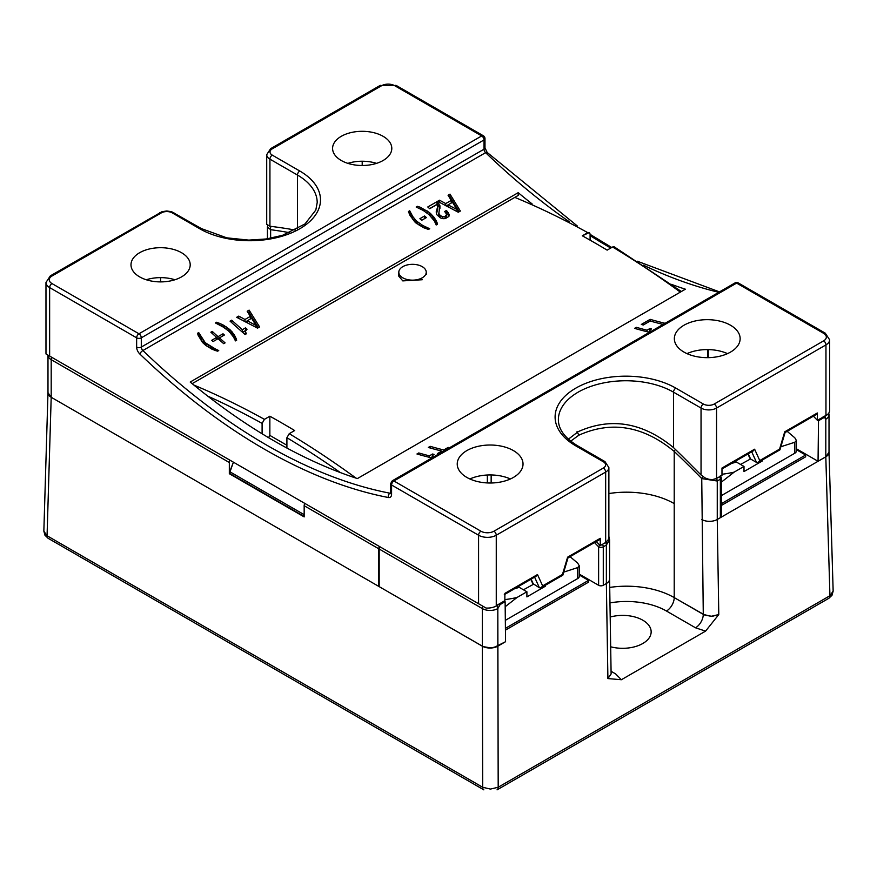 <?xml version="1.0" encoding="UTF-8"?>
<svg xmlns="http://www.w3.org/2000/svg" width="877" height="877" viewBox="0 0 877 877"><rect width="100%" height="100%" fill="white"/><g stroke="black" fill="none" stroke-linecap="round" stroke-linejoin="round"><path stroke-width="1.32" d="M402.784 280.892L398.739 276.112L402.784 280.892L422.243 279.741L402.784 280.892M402.828 277.834A13.703 7.915 180 0 1 398.816 272.133A13.703 7.915 180 0 1 407.356 264.909A13.703 7.915 180 0 1 422.221 266.641A13.703 7.915 180 0 1 426.233 272.133A13.703 7.915 180 0 1 417.847 279.522A13.703 7.915 180 0 1 402.828 277.834A13.703 7.915 180 0 1 398.816 272.133A13.703 7.915 180 0 1 407.356 264.909A13.703 7.915 180 0 1 422.221 266.641A13.703 7.915 180 0 1 426.233 272.133A13.703 7.915 180 0 1 417.847 279.522A13.703 7.915 180 0 1 402.828 277.834M610.195 617.046A28.513 16.466 180 0 1 642.819 620.214A28.513 16.466 180 0 1 651.162 631.846A28.513 16.466 180 0 1 642.819 643.488A28.513 16.466 180 0 1 610.677 646.788A28.513 16.466 180 0 0 642.819 643.488A28.513 16.466 180 0 0 651.162 631.846A28.513 16.466 180 0 0 642.819 620.214A28.513 16.466 180 0 0 610.195 617.046M519.173 587.316A54.823 31.66 180 0 1 514.437 588.796A54.823 31.66 180 0 0 519.173 587.316L526.902 591.778L517.057 597.456L505.174 606.731L517.057 597.456A69.634 40.199 0 0 1 504.867 599.594A69.634 40.199 0 0 0 517.057 597.456L526.902 591.778L526.902 596.897L526.902 591.778L519.173 587.316M523.448 589.783L533.424 584.312L523.448 589.783M181.528 252.708A29.61 17.091 0 0 0 149.265 249.002A29.61 17.091 0 0 0 130.991 264.799A29.61 17.091 0 0 0 139.662 276.891A29.61 17.091 0 0 0 171.925 280.596A29.61 17.091 0 0 0 190.199 264.799A29.61 17.091 0 0 0 181.528 252.708A29.61 17.091 0 0 0 149.265 249.002A29.61 17.091 0 0 0 130.991 264.799A29.61 17.091 0 0 0 139.662 276.891A29.61 17.091 0 0 0 171.925 280.596A29.61 17.091 0 0 0 190.199 264.799A29.61 17.091 0 0 0 181.528 252.708M174.918 279.763A29.61 17.091 0 0 0 146.273 279.763A29.61 17.091 0 0 1 174.918 279.763M513.396 450.581A32.898 18.998 0 0 0 477.548 446.47A32.898 18.998 0 0 0 457.235 464.01A32.898 18.998 0 0 0 466.871 477.439A32.898 18.998 0 0 0 502.729 481.561A32.898 18.998 0 0 0 523.032 464.01A32.898 18.998 0 0 0 513.396 450.581A32.898 18.998 0 0 0 477.548 446.47A32.898 18.998 0 0 0 457.235 464.01A32.898 18.998 0 0 0 466.871 477.439A32.898 18.998 0 0 0 502.729 481.561A32.898 18.998 0 0 0 523.032 464.01A32.898 18.998 0 0 0 513.396 450.581M510.403 478.974A32.898 18.998 0 0 0 469.875 478.974A32.898 18.998 0 0 1 510.403 478.974M730.508 325.235A32.898 18.998 180 0 1 740.144 338.665A32.898 18.998 180 0 1 719.831 356.215A32.898 18.998 180 0 1 683.983 352.094A32.898 18.998 180 0 1 674.347 338.665A32.898 18.998 180 0 1 694.661 321.114A32.898 18.998 180 0 1 730.508 325.235A32.898 18.998 180 0 1 740.144 338.665A32.898 18.998 180 0 1 719.831 356.215A32.898 18.998 180 0 1 683.983 352.094A32.898 18.998 180 0 1 674.347 338.665A32.898 18.998 180 0 1 694.661 321.114A32.898 18.998 180 0 1 730.508 325.235M383.128 136.319A29.61 17.091 180 0 1 391.8 148.399A29.61 17.091 180 0 1 373.525 164.196A29.61 17.091 180 0 1 341.263 160.491A29.61 17.091 180 0 1 332.591 148.399A29.61 17.091 180 0 1 350.866 132.613A29.61 17.091 180 0 1 383.128 136.319A29.61 17.091 180 0 1 391.8 148.399A29.61 17.091 180 0 1 373.525 164.196A29.61 17.091 180 0 1 341.263 160.491A29.61 17.091 180 0 1 332.591 148.399A29.61 17.091 180 0 1 350.866 132.613A29.61 17.091 180 0 1 383.128 136.319M813.396 416.191A856.972 494.771 60 0 1 817.353 420.269L825.959 415.621L825.959 344.891A12.497 7.213 -0 0 0 829.62 339.783L825.279 333.172A3.289 1.897 -60 0 0 823.635 333.337A9.209 5.317 180 0 1 823.635 340.857A3.289 1.897 60 0 1 825.959 344.891A12.497 7.213 -0 0 0 829.62 339.783L825.279 333.172A3.289 1.897 -60 0 0 823.635 333.337A9.209 5.317 180 0 1 823.635 340.857L714.229 404.023A3.289 1.897 60 0 1 716.553 408.057L825.959 344.891L825.959 415.621A12.497 7.213 180 0 0 829.62 410.513A12.497 7.213 180 0 1 825.959 415.621L817.813 420.006L818.515 420.73L817.353 420.269L817.353 412.979A2.741 1.579 60 0 1 816.783 414.229A2.741 1.579 60 0 0 817.353 412.979L784.718 431.824L785.058 432.547L816.783 414.229L785.09 432.536L784.718 431.824L779.927 449.846L785.101 432.493L779.96 449.791L779.576 449.112L759.756 460.557L758.276 462.343L756.522 462.42L750.569 458.989L748.234 453.815L750.569 458.989L756.522 462.42L758.276 462.343L779.927 449.846L758.276 462.343L759.756 460.557L754.615 449.199L753.135 450.986L754.615 449.199L721.979 468.044L721.979 475.334L715.939 478.776L712.409 479.609L708.912 479.313L705.196 477.998L701.041 474.994A857.015 494.792 -120 0 0 692.929 466.838A793.685 458.243 60 0 0 673.514 447.599A793.685 458.243 60 0 1 692.929 466.838A857.015 494.792 -120 0 1 701.041 474.994L705.196 477.998L708.912 479.313L712.409 479.609L716.553 478.469L716.553 408.057L825.959 344.891A3.289 1.897 60 0 0 823.635 340.857L714.229 404.023A7.674 4.429 180 0 1 703.365 404.023A3.289 1.897 120 0 0 701.041 408.057A10.962 6.336 0 0 0 716.553 408.057L716.553 478.469L721.979 475.334L721.979 468.044L754.615 449.199L759.756 460.557L779.576 449.112L784.718 431.824L817.353 412.979L817.353 420.269A856.972 494.771 60 0 0 813.396 416.191M497.116 605.152L504.867 600.679L504.867 593.389L537.502 574.545L536.022 576.332L537.502 574.545L542.644 585.902L541.164 587.689L539.41 587.776L532.701 583.446L539.41 587.776L534.608 577.143L539.41 587.776L541.164 587.689L562.815 575.191L541.164 587.689L542.644 585.902L562.464 574.457L562.848 575.137L567.605 557.169L567.956 557.893L599.671 539.585A2.741 1.579 -120 0 0 600.241 538.325L600.241 545.615A857.015 494.792 -120 0 0 596.283 541.537A857.015 494.792 -120 0 1 600.241 545.615L600.241 538.325A2.741 1.579 -120 0 1 599.671 539.585L567.989 557.849L562.848 575.137L567.605 557.169L600.241 538.325L567.605 557.169L562.464 574.457L542.644 585.902L537.502 574.545L504.867 593.389L504.867 600.679L496.261 605.974L496.261 535.233A12.497 7.213 180 0 1 478.579 535.233L478.579 603.727L486.044 608.035A12.497 7.213 0 0 0 496.261 605.974L496.261 535.233A12.497 7.213 180 0 1 478.579 535.233L391.58 485.003L391.58 494.255A6.577 3.804 60 0 1 388.39 497.511A556.599 321.355 60 0 1 139.827 354.001A6.577 3.804 60 0 1 136.637 347.073L136.637 337.82L49.638 287.59A3.289 1.897 -60 0 1 51.962 283.556L138.972 333.786A3.289 1.897 60 0 1 141.296 337.82L141.296 347.073A3.289 1.897 180 0 1 136.637 347.073L136.637 337.82A3.289 1.897 0 0 0 141.296 337.82L141.296 347.073A3.289 1.897 -120 0 0 142.885 350.537A553.31 319.458 -120 0 0 389.98 493.203A3.289 1.897 -120 0 0 390.594 493.192A3.289 1.897 -120 0 1 389.98 493.203A3.289 2.401 100.9 0 0 388.39 497.511A556.599 321.355 60 0 1 139.827 354.001A6.577 3.804 60 0 1 136.637 347.073A3.289 1.897 180 0 0 141.296 347.073A3.289 1.897 -120 0 0 142.885 350.537A3.289 1.206 133.9 0 0 139.827 354.001A3.289 1.206 133.9 0 1 142.885 350.537A553.31 319.458 -120 0 0 389.98 493.203L390.616 492.841L389.98 493.203A3.289 2.401 100.9 0 0 388.39 497.511A6.577 3.804 60 0 0 391.58 494.255A3.289 1.897 -0 0 1 390.616 492.918A3.289 1.897 -0 0 0 391.58 494.255L391.58 485.003A3.289 1.897 -60 0 1 393.905 480.98L480.914 531.21A9.209 5.317 0 0 0 493.937 531.21A3.289 1.897 60 0 1 496.261 535.233L605.667 472.067L496.261 535.233A3.289 1.897 60 0 0 493.937 531.21L603.343 468.044A3.289 1.897 60 0 1 605.667 472.067A10.962 6.336 180 0 0 608.879 467.594A10.962 6.336 180 0 1 605.667 472.067L605.667 542.479L600.241 545.615L605.667 542.479L605.667 472.067A3.289 1.897 60 0 0 603.343 468.044A7.674 4.429 0 0 0 603.343 461.773A3.289 1.897 -60 0 1 604.987 461.609A3.289 1.897 -60 0 0 603.343 461.773L575.816 445.878A3.289 1.897 -60 0 1 577.461 445.713L604.987 461.609L608.879 467.594L608.879 537.064L608.265 539.739L605.667 542.479L608.265 539.739L608.879 537.064L608.879 467.594L604.987 461.609L577.461 445.713C564.733 437.919 558.375 429.248 558.386 419.688A67.441 38.939 0 0 1 600.021 383.72A67.441 38.939 0 0 1 673.514 392.162L701.041 408.057L701.041 474.994L701.041 408.057A10.962 6.336 0 0 0 716.553 408.057A3.289 1.897 60 0 0 714.229 404.023A7.674 4.429 180 0 1 703.365 404.023L675.838 388.127A3.289 1.897 120 0 0 673.514 392.162L701.041 408.057A3.289 1.897 120 0 1 703.365 404.023L675.838 388.127A70.73 40.835 0 0 0 575.816 388.127A70.73 40.835 0 0 0 575.816 445.878A3.289 1.897 -60 0 1 577.461 445.713C564.733 437.919 558.375 429.248 558.386 419.688A67.441 38.939 0 0 1 600.021 383.72A67.441 38.939 0 0 1 673.514 392.162L673.514 447.599L673.514 392.162A3.289 1.897 120 0 1 675.838 388.127A70.73 40.835 0 0 0 575.816 388.127A70.73 40.835 0 0 0 575.816 445.878L603.343 461.773A7.674 4.429 0 0 1 603.343 468.044L493.937 531.21A9.209 5.317 0 0 1 480.914 531.21A3.289 1.897 120 0 0 478.579 535.233L478.579 603.727L49.638 356.084L49.638 287.59A12.497 7.213 180 0 1 45.977 282.482L45.977 353.212A12.497 7.213 0 0 0 46.053 354.012L49.638 356.084L49.638 287.59A3.289 1.897 -60 0 1 51.962 283.556L138.972 333.786A3.289 1.897 120 0 0 136.637 337.82L49.638 287.59A12.497 7.213 180 0 1 45.977 282.482L45.977 353.212A12.497 7.213 0 0 0 46.053 354.012L486.044 608.035A12.497 7.213 0 0 0 496.261 605.974L497.116 605.152M518.197 192.677A553.31 319.458 -120 0 0 532.131 203.935A553.31 319.458 -120 0 1 518.197 192.677L518.197 195.428L192.162 383.655L518.197 195.428L518.197 192.677L190.21 382.043A553.31 319.458 -120 0 0 207.794 396.152A553.31 319.458 -120 0 0 262.102 433.775A553.31 319.458 -120 0 0 286.911 448.048A553.31 319.458 -120 0 0 340.353 472.571A553.31 319.458 -120 0 0 357.399 478.568L685.386 289.202A553.31 319.458 -120 0 1 671.464 284.367A553.31 319.458 -120 0 0 685.386 289.202L357.399 478.568A553.31 319.458 -120 0 1 340.353 472.571A553.31 319.458 -120 0 1 286.911 448.048L286.911 437.711A853.727 492.896 60 0 1 340.353 472.571A853.727 492.896 60 0 0 286.911 437.711L289.235 433.676L286.911 437.711L286.911 448.048A553.31 319.458 -120 0 1 262.102 433.775L262.102 423.383L264.426 419.349L269.853 416.213L269.853 435.409L286.911 445.264L269.853 435.409L268.548 437.667L269.853 435.409L269.853 416.213A857.015 494.792 60 0 1 294.661 430.541L289.235 433.676L294.661 430.541A857.015 494.792 60 0 0 269.853 416.213L264.426 419.349A857.015 494.792 -120 0 0 193.872 385.058A857.015 494.792 -120 0 1 264.426 419.349L262.102 423.383L262.102 433.775A553.31 319.458 -120 0 1 207.794 396.152A853.727 492.896 60 0 1 262.102 423.383A853.727 492.896 60 0 0 207.794 396.152A553.31 319.458 -120 0 1 190.21 382.043L518.197 192.677M578.14 431.692L568.384 439.191L578.14 431.692C610.907 417.013 642.698 422.308 673.514 447.599C642.698 422.308 610.907 417.013 578.14 431.692M708.265 357.652L708.265 349.605L708.265 357.652M491.153 474.95L491.153 482.997L491.153 474.95M269.93 226.255A793.685 458.243 60 0 1 295.385 230.103A793.685 458.243 60 0 0 269.93 226.255L269.93 159.154A3.289 1.897 -60 0 1 272.254 155.119A7.674 4.429 180 0 1 272.254 148.849L381.659 85.683A9.209 5.317 180 0 1 394.683 85.683L481.692 135.924A3.289 1.897 -60 0 1 483.337 135.76A3.289 1.897 -60 0 0 481.692 135.924A3.289 1.897 60 0 1 484.016 139.947L484.016 149.2A3.289 1.897 0 0 0 484.981 147.862L487.152 152.423A3.289 1.206 -46.1 0 0 485.606 152.664A553.31 319.458 -120 0 0 569.337 221.782A553.31 319.458 -120 0 1 485.606 152.664L142.885 350.537L485.606 152.664A3.289 1.206 -46.1 0 1 487.152 152.423L577.252 225.926L487.152 152.423L484.981 147.862A3.289 1.897 0 0 1 484.016 149.2A3.289 1.897 -120 0 0 485.606 152.664A3.289 1.897 -120 0 1 484.016 149.2L141.296 347.073L484.016 149.2L484.016 139.947L141.296 337.82A3.289 1.897 0 0 1 136.637 337.82A3.289 1.897 120 0 1 138.972 333.786A3.289 1.897 60 0 1 141.296 337.82L484.016 139.947A3.289 1.897 180 0 0 484.981 138.61A3.289 1.897 180 0 1 484.016 139.947A3.289 1.897 60 0 0 481.692 135.924L138.972 333.786L481.692 135.924L394.683 85.683A3.289 1.897 120 0 1 396.327 85.518A3.289 1.897 120 0 0 394.683 85.683A9.209 5.317 180 0 0 381.659 85.683A3.289 1.897 60 0 0 380.015 85.518A3.289 1.897 60 0 1 381.659 85.683L272.254 148.849A3.289 1.897 60 0 0 270.609 148.684A3.289 1.897 60 0 1 272.254 148.849A7.674 4.429 180 0 0 272.254 155.119L299.781 171.015A70.73 40.835 180 0 1 299.781 228.765A70.73 40.835 180 0 1 199.748 228.765L172.221 212.87A7.674 4.429 0 0 0 161.368 212.87L51.962 276.036A9.209 5.317 0 0 0 51.962 283.556A9.209 5.317 0 0 1 51.962 276.036A3.289 1.897 60 0 0 50.318 275.871A3.289 1.897 60 0 1 51.962 276.036L161.368 212.87A3.289 1.897 60 0 0 159.724 212.705A3.289 1.897 60 0 1 161.368 212.87A7.674 4.429 0 0 1 172.221 212.87A3.289 1.897 120 0 1 173.865 212.705A3.289 1.897 120 0 0 172.221 212.87L199.748 228.765A3.289 1.897 120 0 1 201.392 228.601A3.289 1.897 120 0 0 199.748 228.765A70.73 40.835 180 0 0 299.781 228.765A70.73 40.835 180 0 0 299.781 171.015L272.254 155.119A3.289 1.897 -60 0 0 269.93 159.154L297.446 175.038A3.289 1.897 -60 0 1 299.781 171.015A3.289 1.897 -60 0 0 297.446 175.038L297.446 228.985L297.446 175.038A67.441 38.939 0 0 1 317.2 202.576A67.441 38.939 0 0 0 297.446 175.038L269.93 159.154A10.962 6.336 0 0 1 266.718 154.67A10.962 6.336 0 0 0 269.93 159.154L269.93 226.255L266.718 224.326L269.93 226.255M362.201 161.236L362.201 165.501L362.201 161.236M347.873 163.363A29.61 17.091 180 0 1 376.518 163.363A29.61 17.091 180 0 0 347.873 163.363M457.049 209.559L452.488 202.313L448.07 204.867L457.049 209.559L452.488 202.313L446.229 205.974L448.07 204.911L457.049 209.559L457.049 211.598L457.049 209.559M448.07 206.939L448.07 204.867L448.07 206.939M450.011 196.821L449.298 197.237L450.011 196.821L450.011 194.135L460.359 211.039L458.287 212.234L437.579 201.315L439.509 200.197L445.724 203.574L451.249 200.384L448.07 195.253L450.011 194.135L460.359 211.039L458.287 212.234L437.579 201.315L439.509 200.197L445.724 203.574L451.249 200.384L448.07 195.253L450.011 194.135L450.011 196.821L459.131 211.752L450.011 196.821M430.673 216.378A553.31 319.458 60 0 1 430.388 216.115A553.31 319.458 60 0 0 430.673 216.378L430.673 213.692L434.126 217.364L437.031 222.517L437.437 224.271L436.198 224.983L434.4 221.026L429.017 214.646L423.218 210.425L416.18 207.038L417.419 206.325L420.182 207.224L429.291 212.453A553.31 319.458 -120 0 0 430.673 213.692L436.198 220.598L437.437 224.271L436.198 224.983L434.4 221.026L429.017 214.646L423.218 210.425L416.18 207.038L417.419 206.325L420.182 207.224L429.291 212.453A553.31 319.458 -120 0 0 430.673 213.692L430.673 216.378L432.471 218.187L432.471 215.501L432.471 218.187L430.673 216.378M434.126 220.05L432.471 218.187L434.126 220.05L434.126 217.364L434.959 221.388L434.959 218.702L434.959 221.388L434.126 220.05M436.198 223.284L434.959 221.388L436.198 223.284L436.198 220.598L436.79 224.644L436.198 223.284M409.691 213.473L409.691 210.787L412.727 216.487L415.906 220.39A553.31 319.458 -120 0 0 417.145 221.497L422.802 225.521L429.708 228.733L428.469 229.456L423.361 227.603L415.347 222.539L409.965 215.402L408.441 211.51L409.691 210.787L412.727 216.487L415.906 220.39A553.31 319.458 -120 0 0 417.145 221.497L422.802 225.521L429.708 228.733L428.469 229.456L423.361 227.603L415.347 222.539L409.965 215.402L408.441 211.51L409.691 210.787L410.655 215.61L410.655 212.925L410.655 215.61L409.691 213.473M411.762 217.671L410.655 215.61L411.762 217.671L411.762 214.986L411.762 217.671L412.727 219.173L412.727 216.487L412.727 219.173L411.762 217.671M414.24 221.168L412.727 219.173L414.24 221.168L414.24 218.483L414.24 221.168L415.61 222.736L414.24 221.168M446.557 217.507L445.922 218.318L446.689 214.339L444.76 211.631A553.31 319.458 60 0 1 444.617 211.51L446.415 210.48A553.31 319.458 -120 0 0 446.689 210.721L449.177 214.503L448.903 216.455L445.176 218.614L442.962 218.691L440.484 217.924L436.746 214.646L436.198 211.927L437.722 206.566L436.889 204.582L429.708 208.737A553.31 319.458 60 0 1 427.779 206.972L437.031 201.633A553.31 319.458 -120 0 0 437.163 201.754L439.925 205.7L438.818 213.451A553.31 319.458 -120 0 0 438.96 213.571L440.199 215.468L442.545 216.729L445.034 216.498L446.689 214.339L444.76 211.631A553.31 319.458 60 0 1 444.617 211.51L446.415 210.48A553.31 319.458 -120 0 0 446.689 210.721L449.177 214.503L448.903 216.455L445.176 218.614L442.962 218.691L440.484 217.924L436.746 214.646L436.198 211.927L437.722 206.566L436.889 204.582L429.708 208.737A553.31 319.458 60 0 1 427.779 206.972L437.031 201.633A553.31 319.458 -120 0 0 437.163 201.754L439.925 205.7L438.818 213.451A553.31 319.458 -120 0 0 438.96 213.571L440.199 215.468L442.545 216.729L445.034 216.498L446.557 214.821L446.557 217.507L446.689 214.339L446.557 217.507M446.415 213.166L446.415 210.48L446.415 213.166A553.31 319.458 60 0 0 446.689 213.407L446.689 210.721L446.689 213.407A553.31 319.458 60 0 1 446.415 213.166M448.344 215.26L446.689 213.407L448.344 215.26L448.344 212.574L448.344 215.26M437.031 212.102L437.579 207.465L437.031 212.102M437.722 209.252L437.722 206.566L437.722 209.252M437.031 204.319L429.577 208.616L437.031 204.319L437.031 201.633L437.031 204.319A553.31 319.458 60 0 0 437.163 204.44L437.163 201.754L437.163 204.44A553.31 319.458 60 0 1 437.031 204.319M438.96 206.49L437.163 204.44L438.96 206.49L438.96 203.804L438.96 206.49L439.925 208.375L438.96 206.49M438.96 216.257A553.31 319.458 60 0 1 438.818 216.137L438.818 213.451L438.818 216.137A553.31 319.458 60 0 0 438.96 216.257L438.96 213.571L439.706 217.397L438.96 216.257M649.758 331.309L648.443 332.054L649.758 331.309M451.249 203.036L451.249 200.384L451.249 203.036M445.724 205.7L445.724 203.574L445.724 205.7M439.509 202.368L439.509 200.197L439.509 202.368M437.031 224.512L437.031 222.517L437.031 224.512M429.291 214.953L429.291 212.453L429.291 214.953M427.088 213.1L427.088 210.864L427.088 213.1M424.6 211.313L424.6 209.417L424.6 211.313M422.802 210.206L422.802 208.397L422.802 210.206M420.182 208.814L420.182 207.224L420.182 208.814M417.419 207.531L417.419 206.325L417.419 207.531M421.705 220.291A553.31 319.458 60 0 1 419.908 218.691L424.6 215.972A553.31 319.458 -120 0 0 426.397 217.584L421.705 220.291A553.31 319.458 60 0 1 419.908 218.691L424.6 215.972A553.31 319.458 -120 0 0 426.397 217.584L421.705 220.291M424.6 218.625L424.6 215.972L424.6 218.625M427.636 229.171L427.636 227.932L427.636 229.171M425.148 228.305L425.148 226.77L425.148 228.305M422.802 227.34L422.802 225.521L422.802 227.34M421.42 226.661L421.42 224.698L421.42 226.661M419.217 225.334L419.217 223.153L419.217 225.334M417.145 223.887L417.145 221.497L417.145 223.887M415.906 222.955L415.906 220.39L415.906 222.955M445.45 218.505L445.45 216.257L445.45 218.505M445.034 218.614L445.034 216.498L445.034 218.614M442.83 218.647L442.83 216.772L442.83 218.647M442.545 218.559L442.545 216.729L442.545 218.559M440.199 217.737L440.199 215.468L440.199 217.737M439.925 208.353L439.925 205.7L439.925 208.353M643.269 325.005A553.31 319.458 60 0 1 641.328 324.446L650.164 319.349A553.31 319.458 -120 0 0 665.084 323.295A553.31 319.458 -120 0 1 650.164 319.349L650.164 321.015L643.269 325.005A553.31 319.458 60 0 1 641.328 324.446L650.164 319.349L650.164 321.015L643.269 325.005M663.144 324.413A553.31 319.458 60 0 1 650.164 321.015A553.31 319.458 60 0 0 663.144 324.413M650.306 331.374A553.31 319.458 -120 0 0 650.855 331.506A553.31 319.458 -120 0 1 650.306 331.374L649.758 330.443L650.306 331.374M649.758 332.153L650.032 328.458A553.31 319.458 -120 0 0 651.545 328.842L649.758 330.443L649.758 332.153M646.996 330.212L650.032 328.458A553.31 319.458 -120 0 0 651.545 328.842L650.032 329.949L650.032 328.458L646.996 330.212L646.996 331.703L646.996 330.212A553.31 319.458 -120 0 1 636.362 327.318A553.31 319.458 -120 0 0 646.996 330.212M636.362 328.875L636.362 327.318L634.564 328.36L636.362 327.318L636.362 328.875M649.473 332.306A553.31 319.458 60 0 1 634.564 328.36A553.31 319.458 60 0 0 649.473 332.306M686.976 353.628A32.898 18.998 180 0 1 727.515 353.628A32.898 18.998 180 0 0 686.976 353.628M431.879 457.937A553.31 319.458 60 0 1 416.959 453.99L418.757 452.949A553.31 319.458 -120 0 0 429.39 455.843L432.569 454.012A553.31 319.458 -120 0 0 434.082 454.396L432.427 455.58L433.282 457.125L432.153 456.084L432.153 457.783L432.427 455.58L434.082 454.396A553.31 319.458 -120 0 1 432.569 454.012L432.569 455.481L432.569 454.012L429.39 455.843L429.39 457.334L429.39 455.843A553.31 319.458 -120 0 1 418.757 452.949L418.757 454.505L418.757 452.949L416.959 453.99A553.31 319.458 60 0 0 431.879 457.937M430.212 446.338A553.31 319.458 -120 0 0 443.751 449.956L448.169 447.402A553.31 319.458 -120 0 0 449.55 447.73A553.31 319.458 -120 0 1 448.169 447.402L448.169 448.531L448.169 447.402L443.751 449.956L443.751 451.085L443.751 449.956A553.31 319.458 -120 0 1 430.212 446.338L428.283 447.456L430.212 446.338L430.212 448.004L430.212 446.338M438.774 453.957A553.31 319.458 60 0 1 437.393 453.617L441.811 451.063A553.31 319.458 60 0 1 428.283 447.456A553.31 319.458 60 0 0 441.811 451.063L441.811 452.203L441.811 451.063L437.393 453.617A553.31 319.458 60 0 0 438.774 453.957M216.663 337.448A553.31 319.458 60 0 1 210.864 332.208L212.245 331.407A553.31 319.458 -120 0 0 218.044 336.658L223.01 333.786A553.31 319.458 -120 0 0 224.391 335.014L219.425 337.886A553.31 319.458 -120 0 0 225.082 342.885L223.701 343.674A553.31 319.458 60 0 1 218.044 338.686L213.078 341.559A553.31 319.458 60 0 1 211.697 340.32L216.663 337.448A553.31 319.458 60 0 1 210.864 332.208L212.245 331.407A553.31 319.458 -120 0 0 218.044 336.658L223.01 333.786A553.31 319.458 -120 0 0 224.391 335.014L219.425 337.886A553.31 319.458 -120 0 0 225.082 342.885L223.701 343.674A553.31 319.458 60 0 1 218.044 338.686L218.044 336.658L218.044 338.686L213.078 341.559A553.31 319.458 60 0 1 211.697 340.32L216.663 337.448L216.663 339.487L216.663 337.448M235.299 336.582L236.68 340.177L235.442 340.89L233.512 337.02L229.226 331.616A553.31 319.458 60 0 1 228.119 330.629L222.32 326.408L215.424 322.944L216.663 322.232L221.914 324.38L229.917 329.599L235.299 336.582L236.68 340.177L235.442 340.89L233.512 337.02L229.226 331.616A553.31 319.458 60 0 1 228.119 330.629L223.843 327.384L223.843 325.323L231.714 331.407L235.299 336.582L235.299 339.267L229.588 332.032L229.917 329.599L229.917 332.284L231.714 334.093L231.714 331.407L231.714 334.093L233.227 336.044L233.227 333.359L233.227 336.044L234.203 337.294L234.203 334.608L234.203 337.294L235.299 339.267L235.299 336.582M247.182 311.236L249.112 310.118L259.603 326.946L257.531 328.141L236.68 317.299L238.752 316.104L244.968 319.48L250.351 316.378L247.182 311.236L249.112 310.118L259.603 326.946L257.531 328.141L236.68 317.299L238.752 316.104L244.968 319.48L250.351 316.378L247.182 311.236M242.348 329.708L245.516 327.866A553.31 319.458 -120 0 0 247.04 329.204L245.385 331.363L246.349 333.797L245.111 334.521A553.31 319.458 60 0 1 230.059 321.125L231.714 320.171A553.31 319.458 -120 0 0 242.348 329.708L245.516 327.866A553.31 319.458 -120 0 0 247.04 329.204L245.385 331.363L246.349 333.797L245.111 334.521A553.31 319.458 60 0 1 230.059 321.125L231.714 320.171A553.31 319.458 -120 0 0 242.348 329.708L242.348 332.12L242.348 329.708M216.663 349.737L218.735 350.537L217.628 351.173L212.387 349.408L205.898 345.494A553.31 319.458 60 0 1 202.444 342.403L198.027 335.069L197.61 333.227L198.717 332.591L204.922 342.194A553.31 319.458 -120 0 0 206.172 343.313L211.828 347.325L218.735 350.537L217.628 351.173L214.865 350.383L205.898 345.494A553.31 319.458 60 0 1 202.444 342.403L198.027 335.069L197.61 333.227L198.717 332.591L204.922 342.194A553.31 319.458 -120 0 0 206.172 343.313L216.663 349.737L216.663 350.899L216.663 349.737M432.153 456.939L430.848 457.684L432.153 456.939M219.425 339.914L219.425 337.886L219.425 339.914M217.595 338.939A553.31 319.458 60 0 1 216.663 338.105A553.31 319.458 60 0 0 217.595 338.939M219.425 338.544L218.494 339.081L219.425 338.544M212.245 333.468L212.245 331.407L212.245 333.468M223.01 335.814L223.01 333.786L223.01 335.814M216.663 323.514L216.663 322.232L223.843 325.323L223.843 327.384L215.424 322.944L216.663 322.232L216.663 323.514M219.283 324.797L219.283 323.207L219.283 324.797M221.914 326.189L221.914 324.38L221.914 326.189M226.189 329.083L226.189 326.847L226.189 329.083M228.404 330.881L228.404 328.437L228.404 330.881M235.891 340.638L235.299 339.267L235.891 340.638M236.132 340.495L236.132 338.5L236.132 340.495M238.752 318.406L238.752 316.104L238.752 318.406M244.968 321.706L244.968 319.48L244.968 321.706M247.314 320.818L245.396 321.925L247.314 320.818M250.351 319.02L250.351 316.378L250.351 319.02M251.6 318.296L247.314 320.774L256.15 325.542L251.6 318.296L247.314 320.774L256.15 325.542L251.6 318.296M247.314 322.922L247.314 320.774L247.314 322.922M249.112 312.804L248.399 313.221L249.112 312.804L249.112 310.118L249.112 312.804L258.353 327.669L249.112 312.804M256.15 327.45L256.15 325.542L256.15 327.45M245.801 334.115L245.801 333.117L245.801 334.115M231.714 322.637L231.714 320.171L231.714 322.637M245.516 330.563L242.534 332.284L245.516 330.563L245.516 327.866L245.516 330.563A553.31 319.458 60 0 0 245.637 330.662A553.31 319.458 60 0 1 245.516 330.563M245.45 334.323L245.385 331.363L245.45 334.323M198.717 335.277L198.717 332.591L199.682 337.426L199.682 334.74L199.682 337.426L198.717 335.277M200.789 339.476L199.682 337.426L200.789 339.476L200.789 336.79L200.789 339.476L201.754 340.978L201.754 338.292L201.754 340.978L200.789 339.476M203.267 342.973L201.754 340.978L203.267 342.973L203.267 340.287L203.968 343.773L203.267 342.973M204.922 344.639L204.922 342.194L204.922 344.639M206.172 345.691L206.172 343.313L206.172 345.691M208.244 347.139L208.244 344.957L208.244 347.139M210.447 348.465L210.447 346.503L210.447 348.465M211.828 349.145L211.828 347.325L211.828 349.145M214.174 350.109L214.174 348.575L214.174 350.109M160.59 277.625L160.59 281.89L160.59 277.625M823.481 417.858L818.515 420.73L818.055 461.28L825.805 456.807L829.017 452.225L825.805 456.807A10.962 6.336 -0 0 0 829.017 452.335L829.017 414.722A10.962 6.336 180 0 1 825.805 419.206L825.323 417.923L823.481 417.858L818.515 420.73L818.055 461.28L825.805 456.807A10.962 6.336 -0 0 0 829.017 452.335L829.017 414.722A10.962 6.336 180 0 1 825.805 419.206L825.323 417.923L823.481 417.858A856.972 494.771 -120 0 0 822.779 417.134A856.972 494.771 -120 0 1 823.481 417.858M500.142 604.538L505.119 601.666L504.407 600.942L505.119 601.666L505.569 641.701L497.818 646.174A10.962 6.336 180 0 1 482.306 646.174L482.69 787.272A5.481 3.168 120 0 0 483.819 789.848A5.481 3.168 120 0 0 483.83 789.848A5.481 3.168 120 0 0 483.83 789.848L48.191 538.335L44.99 535.288L43.85 531.144L47.983 392.666L51.195 397.27A10.962 6.336 180 0 1 47.983 392.797A10.962 6.336 180 0 0 51.195 397.27L482.306 646.174L482.306 608.572A3.289 1.897 -60 0 1 482.986 606.27A3.289 1.897 -60 0 0 482.306 608.572A10.962 6.336 0 0 0 497.818 608.572L500.142 604.538L505.119 601.666L505.569 641.701L493.685 647.675L487.623 647.873L482.306 646.174L482.69 787.272L47.062 535.759A5.481 3.168 120 0 0 48.191 538.335L44.99 535.288L43.85 531.144L47.983 392.688L51.195 397.27L379.182 586.636L379.182 549.024L482.306 608.572A10.962 6.336 0 0 0 497.818 608.572L500.142 604.538A856.972 494.771 -120 0 0 499.441 603.814A856.972 494.771 -120 0 1 500.142 604.538M590.089 234.016L590.089 240.155L590.089 234.016L589.388 232.504L582.339 235.803A857.015 494.792 60 0 1 607.147 250.131L612.574 246.996L614.24 246.843L681.374 291.515L614.24 246.843L612.574 246.996L607.147 250.131A857.015 494.792 60 0 0 582.339 235.803L587.765 232.668A857.015 494.792 -120 0 0 514.81 197.38A857.015 494.792 -120 0 1 587.765 232.668L589.388 232.504L590.089 234.016M229.335 462.519A3.289 1.897 -60 0 1 230.015 460.228A3.289 1.897 -60 0 0 229.335 462.519L229.335 473.712L233.414 462.179L229.73 471.694L303.771 514.448L303.771 516.235L229.335 473.712L304.166 516.904L304.166 505.711L378.798 548.805L378.798 586.406L378.798 548.805A3.289 1.897 -60 0 1 379.478 546.514A3.289 1.897 -60 0 0 378.798 548.805L304.166 505.711A3.289 1.897 120 0 1 304.845 503.42A3.289 1.897 120 0 0 304.166 505.711L304.166 516.904L229.335 473.712L229.335 462.519L51.195 359.669L51.195 397.27L47.062 535.759L43.85 531.133L47.062 535.759A5.481 3.168 120 0 0 48.191 538.335L483.819 789.848A5.481 3.168 120 0 1 482.69 787.272L47.062 535.759L51.195 397.27L51.195 359.669L229.335 462.519M736.274 461.982A54.823 31.66 180 0 1 731.539 463.451A54.823 31.66 180 0 0 736.274 461.982L744.003 466.432L744.003 471.552L762.606 460.809L762.606 459.833L762.606 460.809L761.861 460.272L762.606 460.809L744.003 471.552L744.003 466.432L734.159 472.122A69.634 40.199 180 0 1 721.979 474.249A69.634 40.199 180 0 0 734.159 472.122L744.003 466.432L736.274 461.982M750.526 458.967L740.55 464.448L750.526 458.967M794.792 437.776L787.162 431.331L794.792 437.776L796.393 440.473L794.792 437.776M805.645 455.02L796.393 449.682L805.645 455.02L805.645 456.807L721.322 505.492L805.645 456.807L805.645 455.02L721.322 503.705L805.645 455.02M781.484 446.546L794.792 442.26L796.393 440.473L794.792 442.26L781.484 446.546M570.061 556.676L577.691 563.122L579.291 565.808L577.691 567.594L563.747 572.111L577.691 567.594L577.691 578.568L505.327 620.346L577.691 578.568A5.481 3.168 180 0 0 579.291 576.332A5.481 3.168 180 0 1 577.691 578.568L577.691 567.594L579.291 565.808L577.691 563.122L570.061 556.676M588.544 580.366L579.291 575.027L588.544 580.366L588.544 582.153L505.437 630.135L588.544 582.153L588.544 580.366L505.415 628.349L588.544 580.366M717.254 519.48L818.055 461.28L796.393 448.783L818.055 461.28L720.434 517.649A3.289 1.897 -0 0 0 721.322 516.345A3.289 1.897 -0 0 1 720.434 517.649A3.289 1.897 -0 0 1 720.357 517.693L720.434 517.649A3.289 1.897 -0 0 1 720.357 517.693L717.254 519.48L718.789 614.547L705.579 631.122L621.387 679.73L615.654 673.92L611.072 671.267L615.654 673.92L621.387 679.73L607.904 678.568L621.387 679.73L705.579 631.122L695.516 627.8L666.465 611.028A10.962 6.336 -60 0 0 674.216 597.599L705.196 615.292L712.256 616.323L718.789 614.547L705.579 631.122L695.516 627.8L666.465 611.028A56.479 32.602 180 0 0 609.964 602.916A56.479 32.602 180 0 1 666.465 611.028A10.962 6.336 -60 0 0 674.216 597.599A67.441 38.939 0 0 0 609.723 587.426A67.441 38.939 0 0 1 674.216 597.599L674.216 503.595A67.441 38.939 -0 0 0 608.879 493.543A67.441 38.939 -0 0 1 674.216 503.595L674.216 451.425C643.378 425.937 611.587 420.532 578.853 435.2L570.697 441.153L578.853 435.2C611.587 420.532 643.378 425.937 674.216 451.425L674.216 597.599L703.277 614.371A10.962 6.336 -60 0 1 695.516 627.8A10.962 6.336 -60 0 0 703.277 614.371L711.028 616.356L718.789 614.547L717.254 519.48A10.962 6.336 0 0 1 701.743 519.48A10.962 6.336 0 0 0 717.254 519.48L717.254 481.024L701.743 478.59L703.277 614.371L701.743 478.59A853.727 492.896 -120 0 0 674.216 451.425A3.289 1.217 133.7 0 1 675.454 449.473A3.289 1.217 133.7 0 0 674.216 451.425A853.727 492.896 -120 0 1 701.743 478.59A3.289 1.096 135.5 0 1 703.058 476.715A3.289 1.096 135.5 0 0 701.743 478.59L717.254 481.024L717.254 519.48M794.792 453.234A5.481 3.168 -0 0 0 796.393 450.997L796.393 440.473L796.393 450.997A5.481 3.168 -0 0 1 794.792 453.234L794.792 442.26L794.792 453.234L721.322 495.648L794.792 453.234M721.322 482.164L734.159 472.122L721.322 482.164M606.369 583.501L603.19 585.332A3.289 1.897 180 0 1 598.618 585.288L579.291 574.128L598.618 585.288A3.289 1.897 180 0 0 603.19 585.332A3.289 1.897 180 0 0 603.277 585.288L603.19 585.332A3.289 1.897 180 0 0 603.277 585.288L606.369 583.501L607.904 678.568L611.116 673.974L607.904 678.568L606.369 583.501A10.962 6.336 180 0 0 609.581 579.028A10.962 6.336 180 0 1 606.369 583.501L606.369 545.034L609.581 539.837L608.879 536.888L609.581 539.837L609.581 579.028L609.581 539.848L608.879 536.395L609.581 539.837L606.369 545.034L606.369 583.501M545.505 585.178L545.505 586.143L526.902 596.897L545.505 586.143L544.76 585.606L545.505 586.143L545.505 585.178M497.818 646.174L497.818 646.174A10.962 6.336 180 0 1 482.306 646.174L482.306 608.572L379.182 549.024A3.289 1.897 120 0 1 379.862 546.733A3.289 1.897 120 0 0 379.182 549.024L379.182 586.636L483.227 646.645L491.295 647.993L497.818 646.174L498.191 787.25A5.481 3.168 60 0 1 497.062 789.848A5.481 3.168 60 0 1 497.051 789.848A5.481 3.168 60 0 1 497.051 789.848A5.481 3.168 60 0 0 498.191 787.25L490.44 789.081L482.69 787.272L490.44 789.081L498.191 787.25L829.938 595.724L833.15 591.109L831.999 595.286L828.809 598.311L497.062 789.848L828.809 598.311A5.481 3.168 60 0 0 829.938 595.724L825.805 456.807L825.805 419.206A3.289 1.897 -120 0 0 824.566 416.104A3.289 1.897 -120 0 1 825.805 419.206L825.805 456.807L829.938 595.724L833.15 591.109L829.017 452.225L833.15 591.109L831.999 595.286L828.809 598.311A5.481 3.168 60 0 0 829.938 595.724L498.191 787.25L497.818 608.572A3.289 1.897 -120 0 0 496.744 605.689A3.289 1.897 -120 0 1 497.818 608.572L497.818 646.174M497.226 605.086L497.818 608.561L497.226 605.086M707.706 349.594L707.618 357.652L707.706 349.594M823.909 416.487L824.687 417.255L823.909 416.487M270.631 229.686L267.419 226.924L267.419 238.785L267.419 226.924L270.631 229.686A3.289 2.456 -82.3 0 1 271.092 226.398A3.289 2.456 -82.3 0 0 270.631 229.686L270.631 238.248L270.631 229.686A853.727 492.896 -120 0 1 289.75 232.712A853.727 492.896 -120 0 0 270.631 229.686M304.166 513.451L303.771 514.448L229.73 471.694L229.73 473.481L303.771 516.235L304.166 513.451M598.618 546.831A3.289 1.074 -44.1 0 1 599.78 545.143A3.289 1.074 -44.1 0 0 598.618 546.831A3.289 1.897 0 0 0 603.277 546.831L606.369 545.034L606.369 542.019L606.369 545.034A3.289 1.897 60 0 0 605.568 542.534A3.289 1.897 60 0 1 606.369 545.034L603.277 546.831L603.277 585.288L603.277 546.831A3.289 1.897 60 0 0 602.466 544.332A3.289 1.897 60 0 1 603.277 546.831A3.289 1.897 0 0 1 598.618 546.831L598.618 585.288L598.618 546.831A853.727 492.896 60 0 0 594.485 542.578A853.727 492.896 60 0 1 598.618 546.831M751.721 451.798L756.522 462.42L751.721 451.798M590.089 235.573A553.31 319.458 -120 0 0 610.765 248.038A553.31 319.458 -120 0 1 590.089 235.573M643.225 265.073A553.31 319.458 -120 0 0 718.767 292.304A553.31 319.458 -120 0 1 643.225 265.073M738.27 282.942A3.289 1.897 120 0 0 736.625 283.107L823.635 333.337L736.625 283.107L393.905 480.98L480.914 531.21A3.289 1.897 120 0 0 478.579 535.233L391.58 485.003A3.289 1.897 -60 0 1 393.905 480.98A3.289 1.897 60 0 0 392.26 480.815A3.289 1.897 60 0 1 393.905 480.98L736.625 283.107A3.289 1.897 60 0 0 734.981 282.942A3.289 1.897 60 0 1 736.625 283.107A3.289 1.897 120 0 1 738.27 282.942A3.289 3.289 0 0 0 734.981 282.942L392.26 480.815L390.616 483.665A3.289 1.897 -0 0 0 391.58 485.003A3.289 1.897 -0 0 1 390.616 483.665L390.616 492.918L390.616 483.665L392.26 480.815L734.981 282.942A3.289 3.289 0 0 1 738.27 282.942L825.279 333.172L738.27 282.942M531.122 579.16L533.457 584.334L531.122 579.16M47.983 355.185A10.962 6.336 -0 0 0 51.195 359.669A3.289 1.897 120 0 1 51.875 357.377A3.289 1.897 120 0 0 51.195 359.669A10.962 6.336 -0 0 1 47.983 355.185L47.983 392.797L47.983 355.185M487.349 475.005L487.349 482.942L487.349 475.005M356.095 478.14A857.015 494.792 -120 0 0 289.235 433.676A857.015 494.792 -120 0 1 356.095 478.14M680.333 292.118A857.015 494.792 -120 0 0 612.574 246.996A857.015 494.792 -120 0 1 680.333 292.118M577.055 431.55L578.853 435.2L577.055 431.55M720.357 517.693L720.357 479.226L717.254 481.024A3.289 1.897 60 0 0 716.454 478.524A3.289 1.897 60 0 1 717.254 481.024L720.357 479.226A3.289 1.897 180 0 0 721.322 477.888A3.289 1.897 180 0 1 720.357 479.226A3.289 1.897 60 0 0 719.557 476.726A3.289 1.897 60 0 1 720.357 479.226L720.357 517.693M398.816 272.133L398.739 276.112L398.816 272.133M270.609 148.684L266.718 154.67L266.718 224.326L266.718 154.67L270.609 148.684L380.015 85.518L396.327 85.518L483.337 135.76A3.289 3.289 0 0 1 484.981 138.61L484.981 147.862L484.981 138.61A3.289 3.289 0 0 0 483.337 135.76L396.327 85.518L380.015 85.518L270.609 148.684M721.979 468.965L753.135 450.986L721.979 468.965M747.938 453.979L749.802 458.101L747.938 453.979M829.62 410.513L829.62 339.783L829.62 410.513M719.48 291.888L637.305 261.214L719.48 291.888M611.729 247.489L590.089 234.356L611.729 247.489M504.297 594.639L536.022 576.332L504.297 594.639M530.837 579.324L532.701 583.446L530.837 579.324M201.392 228.601L171.695 211.741L166.794 210.962L161.916 211.73L50.318 275.871L45.977 282.482L50.318 275.871L161.916 211.73L166.794 210.962L171.695 211.741L201.392 228.601L226.792 237.842L248.794 240.112L266.191 238.972L282.504 235.332L305.01 223.942L315.819 210.041L317.2 202.576L315.819 210.041L305.01 223.942L282.504 235.332L266.191 238.972L248.794 240.112L226.792 237.842L201.392 228.601M579.291 576.332L579.291 565.808L579.291 576.332M611.116 673.974L609.581 579.083L611.116 673.974M829.017 414.722L828.787 413.1L829.017 414.722M267.617 225.608L267.419 226.924L267.617 225.608M721.322 477.888L721.322 516.345L721.322 477.888L720.39 475.597L721.322 477.888M426.233 272.133L426.277 274.358L426.233 272.133"/></g></svg>
